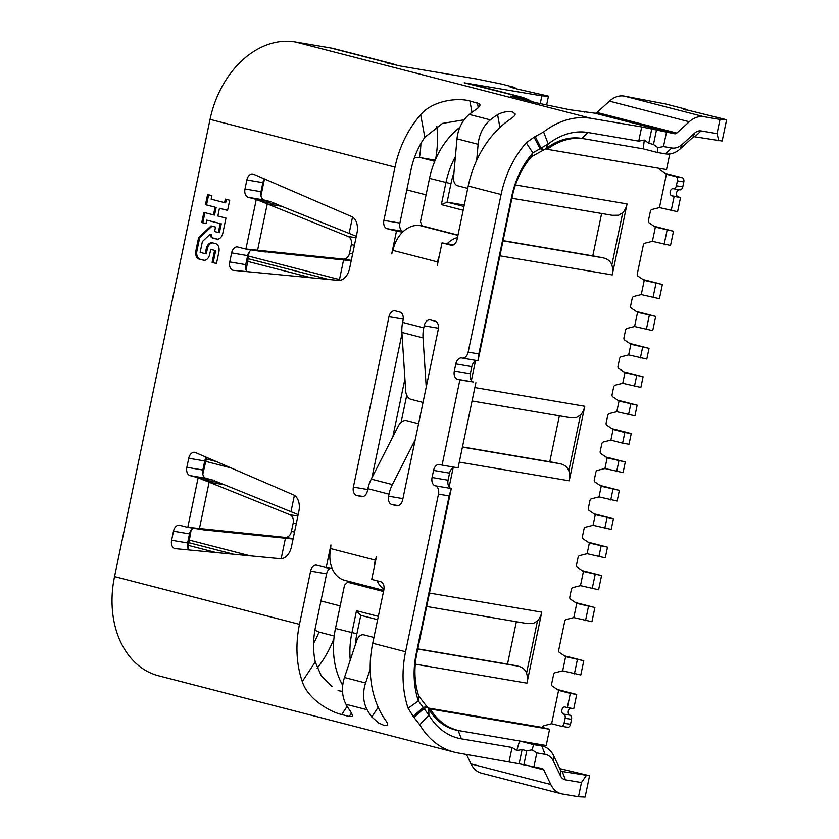 <?xml version="1.0" encoding="UTF-8"?>
<svg xmlns="http://www.w3.org/2000/svg" width="839" height="839" viewBox="0 0 839 839"><rect width="100%" height="100%" fill="white"/><g stroke="black" fill="none" stroke-linecap="round" stroke-linejoin="round"><path stroke-width="1.26" d="M476.678 160.333L478.125 144.298A29.04 21.615 -75.5 0 1 490.375 119.883A90.738 67.54 -75.5 0 1 497.59 114.66C502.802 111.902 507.815 111.021 512.619 112.027L515.251 114.031L514.81 115.509L511.664 118.289A90.738 67.54 -75.5 0 0 468.225 186.038L457.108 239.283A7.257 4.835 99.6 0 1 451.193 245.229A7.257 4.835 99.6 0 1 450.931 245.166L442.006 242.87L437.266 265.585L437.538 261.915A29.04 21.615 -75.5 0 1 439.258 256.021M244.988 188.985L246.876 179.945A7.257 4.835 99.6 0 1 252.791 173.998A7.257 4.835 99.6 0 1 253.535 174.218L351.572 216.556A14.515 9.68 99.6 0 1 357.026 232.854L349.601 268.428A14.515 9.68 99.6 0 1 338.243 280.373L233.452 270.336A7.257 4.835 99.6 0 1 233.221 270.305A7.257 4.835 99.6 0 1 229.75 261.936L231.637 252.885A7.257 4.835 99.6 0 1 237.542 246.939A7.257 4.835 99.6 0 1 237.815 247.002L245.324 248.942L343.35 259.094A7.257 5.422 -80.9 0 0 349.538 253.2L351.321 244.684A7.257 5.422 -80.9 0 0 348.08 236.451L255.706 199.242L248.197 197.301A7.257 4.835 99.6 0 1 244.988 188.985L260.992 191.712A7.257 4.835 -80.4 0 0 264.201 200.018L270.85 201.738L255.706 199.242M293.178 522.991A7.257 5.422 99.1 0 0 289.937 514.758L197.574 477.548L190.054 475.608A7.257 4.835 99.6 0 1 186.845 467.292L188.733 458.251A7.257 4.835 99.6 0 1 194.648 452.305A7.257 4.835 99.6 0 1 195.393 452.525L293.43 494.863A14.515 9.68 99.6 0 1 298.894 511.161L291.458 546.734A14.515 9.68 99.6 0 1 280.1 558.69L175.32 548.643A7.257 4.835 99.6 0 1 175.078 548.612A7.257 4.835 99.6 0 1 171.607 540.243L173.495 531.192A7.257 4.835 99.6 0 1 179.41 525.245A7.257 4.835 99.6 0 1 179.672 525.308L187.191 527.249L285.208 537.4A7.257 5.422 -80.9 0 0 291.406 531.507L293.178 522.991L296.314 523.494M426.222 387.115L423.024 337.886A29.04 21.615 -75.5 0 1 423.758 327.85L424.188 325.815A7.257 4.835 99.6 0 1 430.103 319.869A7.257 4.835 99.6 0 1 430.365 319.921L435.063 321.138A7.257 4.835 99.6 0 1 438.273 329.444L402.668 499.845A7.257 4.835 99.6 0 1 396.763 505.781A7.257 4.835 99.6 0 1 396.49 505.728L391.803 504.512A7.257 4.835 99.6 0 1 388.593 496.206L389.013 494.171L367.891 488.718L367.472 490.752A7.257 4.835 99.6 0 1 361.557 496.698A7.257 4.835 99.6 0 1 361.294 496.636L356.596 495.419A7.257 4.835 99.6 0 1 353.387 487.113L388.981 316.723A7.257 4.835 99.6 0 1 394.896 310.776A7.257 4.835 99.6 0 1 395.159 310.829L399.857 312.045A7.257 4.835 99.6 0 1 403.066 320.351L402.636 322.386A29.04 21.615 104.5 0 0 401.902 332.433L405.709 391.1A7.257 4.436 -106.2 0 0 410.858 399.291L422.594 402.321A7.257 4.436 -106.2 0 0 423.024 402.405M206.268 248.701A7.257 4.835 99.6 0 1 212.173 242.754A7.257 4.835 99.6 0 1 212.445 242.817L215.686 243.656A7.257 4.835 99.6 0 1 218.895 251.962L216.483 263.54L212.099 262.408L214.616 250.358L210.746 249.351L209.708 254.311A7.257 4.835 99.6 0 1 203.793 260.247A7.257 4.835 99.6 0 1 203.531 260.195L199.074 259.041A7.257 4.835 99.6 0 1 195.865 250.735L198.602 237.647L211.029 225.901L215.539 227.065L214.595 231.543L218.35 232.508L220.217 223.594L206.761 220.122L206.027 223.646L201.759 222.545L203.877 212.393L213.473 214.868L215.078 207.17L205.482 204.695L207.6 194.543L211.879 195.644L211.134 199.179L224.59 202.65L225.324 199.126L229.708 200.248L227.579 210.4L219.451 208.303L217.846 216.001L225.974 218.098L222.828 233.169A7.257 4.835 99.6 0 1 216.913 239.105A7.257 4.835 99.6 0 1 216.651 239.052L212.456 237.972A4.824 3.209 99.6 0 1 210.17 234.186L202.398 241.538L200.143 252.34L205.23 253.651L206.268 248.701L207.327 248.879L206.3 253.839L205.23 253.651M437.538 261.915L392.946 250.4L391.729 253.829L396.48 231.103L387.094 228.68A7.257 4.835 99.6 0 1 383.884 220.374L395.001 167.118A90.738 67.54 -75.5 0 1 420.696 114.723C432.41 100.607 457.402 97.387 469.903 100.995L479.289 103.753L480.044 104.938L479.604 106.417L476.458 109.196A90.738 67.54 104.5 0 0 469.253 114.429A29.04 21.615 104.5 0 0 457.003 138.844L478.125 144.298M408.1 708.21A90.738 67.54 104.5 0 1 405.573 651.746L438.493 494.129A7.257 4.835 -80.4 0 0 435.284 485.812A7.257 4.835 99.6 0 1 432.075 477.506L433.564 470.406A7.257 4.835 99.6 0 1 439.468 464.46A7.257 4.835 99.6 0 1 439.741 464.512L442.08 465.121L459.877 379.931L457.538 379.322A7.257 4.835 99.6 0 1 454.319 371.006L455.808 363.906A7.257 4.835 99.6 0 1 461.723 357.959A7.257 4.835 99.6 0 1 461.985 358.022A7.257 4.835 -80.4 0 0 462.247 358.075A7.257 4.835 -80.4 0 0 468.162 352.139L501.093 194.522A90.738 67.54 -75.5 0 1 526.221 142.756L534.086 137.208L543.609 131.954A90.738 67.54 -75.5 0 1 591.013 118.32L295.286 41.95A90.738 67.54 104.5 0 0 210.054 119.358L114.544 576.582A90.738 67.54 104.5 0 0 158.54 675.773L454.266 752.153A90.738 67.54 -75.5 0 1 419.762 724.781L413.113 716.307L408.1 708.21L418.367 700.985A76.223 56.737 -75.5 0 1 416.238 653.56L449.169 495.943L451.288 488.539L416.878 653.256A68.966 51.326 104.5 0 0 418.797 696.16L418.367 700.985L428.907 715.101A76.223 56.737 104.5 0 0 461.377 738.844L512.063 747.455L516.782 750.538L522.099 749.573L519.131 763.773L458.419 753.044A90.738 67.54 -75.5 0 1 454.266 752.153M114.544 576.582L299.481 624.342L310.608 571.097A7.257 4.835 99.6 0 1 316.523 565.15A7.257 4.835 99.6 0 1 316.785 565.213L326.172 567.636L330.923 544.91L330.65 548.58A29.04 21.615 104.5 0 0 344.724 580.326L383.748 590.404M374.467 566.157A29.04 21.615 -75.5 0 1 375.243 560.106L376.449 556.677L371.708 579.392L380.623 581.7A7.257 4.835 99.6 0 1 383.832 590.006L372.715 643.251A90.738 67.54 104.5 0 0 385.835 720.617L387.23 722.861L387.555 725.284L384.44 725.567L378.746 723.04L371.75 716.978A90.738 67.54 -75.5 0 1 367.146 709.742A29.04 21.615 -75.5 0 1 365.594 682.977L344.462 677.513A29.04 21.615 104.5 0 0 346.025 704.288A90.738 67.54 104.5 0 0 350.629 711.524L352.537 715.468L352.076 716.464L349.234 716.475L341.725 714.534C329.108 711.577 307.546 698.541 302.281 681.583L315.233 661.908A68.966 51.326 -75.5 0 1 315.495 627.069L326.612 573.813L310.608 571.097M260.95 195.823L264.474 178.948A7.257 4.835 -80.4 0 0 262.88 182.661L260.992 191.712M245.324 248.942L261.967 251.595L245.932 248.984L256.273 199.493L270.85 201.738M251.49 249.959A7.257 4.835 -80.4 0 0 247.641 255.612L245.754 264.652A7.257 4.835 -80.4 0 0 246.981 271.626M206.342 457.255A7.257 4.835 -80.4 0 0 204.737 460.968L202.849 470.018A7.257 4.835 -80.4 0 0 206.058 478.335L190.054 475.608M197.574 477.548L212.707 480.044L206.058 478.335M187.191 527.249L203.825 529.902L187.789 527.301L198.13 477.8L212.707 480.044M193.348 528.266A7.257 4.835 -80.4 0 0 189.499 533.919L187.611 542.959A7.257 4.835 -80.4 0 0 188.838 549.933M367.891 488.718A29.04 21.615 -75.5 0 1 371.258 479.121L398.483 425.73A7.257 4.646 126.3 0 1 406.412 420.591L418.147 423.622A7.257 4.646 126.3 0 1 418.567 423.758M389.013 494.171A29.04 21.615 -75.5 0 1 392.379 484.575L371.258 479.121M415.221 439.772L392.379 484.575M371.887 477.894L401.996 333.786M212.749 242.891A7.257 4.835 -80.4 0 0 207.327 248.879M217.406 239.157L213.515 238.15A4.824 3.209 -80.4 0 1 211.239 234.375L210.17 234.186M227.6 210.316L219.451 208.303M226.373 199.388L225.649 202.828L224.59 202.65M208.649 194.816L206.551 204.873L205.482 204.695M206.551 204.873L215.078 207.17M216.147 207.359L214.532 215.046L213.473 214.868M204.926 212.666L202.818 222.723L201.759 222.545M202.818 222.723L206.048 223.552M220.217 223.594L206.761 220.122M221.276 223.772L219.419 232.697L218.35 232.508M212.015 226.152L199.661 237.836L198.602 237.647M199.661 237.836L196.934 250.913A7.257 4.835 -80.4 0 0 200.143 259.23L204.286 260.3M214.627 250.358L210.746 249.351M215.686 250.536L213.169 262.586L212.099 262.408M213.169 262.586L216.504 263.446M464.166 119.778L442.52 123.406L424.828 137.302A68.966 51.326 -75.5 0 0 411.005 169.845L399.888 223.09A7.257 4.835 -80.4 0 0 403.098 231.407L403.307 231.459M402.584 232.141L396.48 231.103M392.946 250.4A29.04 21.615 -75.5 0 1 420.213 225.628L423.359 226.163M447.103 243.73A29.04 21.615 -75.5 0 1 457.475 237.531M453.49 244.82L442.006 242.87M543.609 131.954L548.224 143.972L532.87 152.855A76.223 56.737 104.5 0 0 511.759 196.336L478.828 353.953L468.162 352.139M478.828 353.953L477.957 360.749L462.247 358.075M477.339 360.644A7.257 4.835 -80.4 0 0 475.44 361.085A7.257 4.835 -80.4 0 0 471.812 366.633L470.333 373.733A7.257 4.835 -80.4 0 0 471.392 380.487A7.257 4.835 -80.4 0 0 473.542 382.039L459.877 379.931M442.08 465.121L458.084 467.847L475.891 382.647M454.287 467.197A7.257 4.835 -80.4 0 0 453.196 467.585A7.257 4.835 -80.4 0 0 449.568 473.123L433.564 470.406M432.075 477.506L448.078 480.223L449.568 473.123M448.078 480.223A7.257 4.835 -80.4 0 0 449.148 486.977A7.257 4.835 -80.4 0 0 451.288 488.539L435.284 485.812M383.947 589.345A29.04 21.615 -75.5 0 1 377.078 580.777M326.172 567.636L332.223 568.664M330.178 568.318A7.257 4.835 -80.4 0 0 326.612 573.813M299.481 624.342A90.738 67.54 104.5 0 0 302.281 681.583M295.286 41.95L330.503 47.938L386.831 62.485A90.738 67.54 -75.5 0 1 390.984 63.376A90.738 67.54 -75.5 0 1 397.225 65.432M390.984 63.376L334.656 48.819A90.738 67.54 104.5 0 0 330.503 47.938M351.205 260.719L271.888 252.529L257.583 250.242L267.253 203.961L281.558 206.258L272.256 202.325M271.888 252.529L250.987 249.477M261.967 251.595L266.257 252.015M298.17 514.611L214.113 480.642M293.063 539.026L208.114 530.321L192.844 527.794M203.825 529.902L208.114 530.321M392.841 436.783L404.922 378.955M463.17 210.253L441.345 204.611L445.939 182.608A72.594 54.032 -75.5 0 1 455.399 156.641M459.908 127.234A72.594 54.032 -75.5 0 0 429.516 178.361L420.465 221.674L422.069 225.827L457.979 235.098M526.221 142.756L532.87 152.855L531.507 156.694A68.966 51.326 104.5 0 0 512.398 196.032L511.759 196.336M477.989 360.739L512.398 196.032M471.392 380.487L475.44 361.085M449.148 486.977L453.196 467.585M350.251 660.136A72.594 54.032 -75.5 0 1 351.908 632.732L356.502 610.719L378.326 616.361M383.517 591.505L347.619 582.235L344.525 585.182L335.474 628.484A72.594 54.032 -75.5 0 0 342.732 685.358M315.233 661.908L321.159 675.573L332.034 686.648M533.856 767.108L536.813 752.908L545.046 754.313A18.143 13.508 -75.5 0 1 553.394 761.109L560.442 775.75A10.886 8.107 104.5 0 0 565.444 779.83L581.448 782.556L578.491 796.756L562.476 794.03A25.411 18.909 -75.5 0 1 561.322 793.788A25.411 18.909 -75.5 0 1 550.793 784.507L543.756 769.866A3.629 2.706 104.5 0 0 542.246 768.545A3.629 2.706 104.5 0 0 542.088 768.514L519.131 763.773M373.921 637.451L363.759 634.829A7.257 4.824 -68.5 0 0 356.785 640.493L344.462 677.513M370.198 669.123L365.594 682.977M333.922 638.605A90.738 67.54 -75.5 0 1 317.142 668.18M436.836 126.196A90.738 67.54 -75.5 0 1 435.63 159.232M467.743 188.376L457.58 185.744A7.257 4.73 88 0 1 453.532 177.386L457.003 138.844M386.737 62.935L400.916 66.124L476.143 78.908L501.533 84.057L513.269 87.088L515.041 87.665L510.217 87.12L516.677 88.913L548.475 96.181L541.858 95.887L464.219 82.82L515.45 95.698L524.197 98.436L510.259 96.107A29.04 21.615 104.5 0 1 511.591 96.391L536.75 102.882A29.04 21.615 104.5 0 0 535.607 102.652L569.901 109.762L594.882 113.181A3.629 2.706 104.5 0 0 596.99 112.468L676.79 133.076A3.629 2.706 -75.5 0 1 674.682 133.789L641.699 126.941L591.013 118.32M531.507 156.694L545.843 148.765L548.224 143.972A76.223 56.737 -75.5 0 1 588.045 132.52L638.731 141.141L641.699 126.941M281.558 206.258L356.313 236.304M545.843 148.765A68.966 51.326 -75.5 0 1 581.867 138.414L643.219 148.849L657.304 152.478L657.902 147.674L663.481 146.594L671.714 147.989A18.143 13.508 104.5 0 0 682.233 144.402L694.702 133.076A10.886 8.107 -75.5 0 1 701.016 130.915L717.02 133.642L719.988 119.442L726.605 119.736L722.148 141.036L694.839 136.809L701.016 130.915M516.782 750.538L519.53 740.963L458.167 730.528A68.966 51.326 -75.5 0 1 455.011 729.857A68.966 51.326 -75.5 0 1 428.792 709.049L418.797 696.16M401.084 422.384L406.768 395.2M429.516 178.361L450.952 183.668L447.103 202.126L441.345 204.611M463.957 206.478L447.103 202.126L464.261 205.041M377.634 619.685L360.78 615.333L356.502 610.719M355.296 644.95A68.966 51.326 -75.5 0 1 356.921 633.791L360.78 615.333M360.76 584.468L347.619 582.235M536.813 752.908L532.104 749.835L526.787 750.79L522.099 749.573M466.432 754.397L470.994 763.899A25.411 18.909 104.5 0 0 481.523 773.17L561.322 793.788M338.054 690.644L342.532 691.399M420.874 143.595A68.966 51.326 -75.5 0 1 419.427 157.564M318.988 632.019A68.966 51.326 -75.5 0 1 313.597 643.324M450.952 183.668A68.966 51.326 -75.5 0 1 453.951 172.74M656.423 130.276L653.455 144.476L648.757 143.259L644.31 140.061L638.731 141.141M653.455 144.476L657.902 147.674M676.79 133.076L689.249 121.749A25.411 18.909 -75.5 0 1 703.973 116.715L719.988 119.442M596.99 112.468L609.46 101.141A25.411 18.909 104.5 0 1 624.185 96.107L665.579 103.973L684.351 108.829L686.124 109.406L683.617 109.573M524.197 98.436L523.956 99.579M541.858 95.887L540.264 103.48M546.713 104.581L548.475 96.181M644.31 140.061L643.219 148.849M557.442 689.595A15.972 0.671 -168.2 0 1 562.644 690.854L576.718 694.493L570.321 693.402L567.353 707.602L565.004 706.994A3.629 2.423 -80.4 0 0 564.867 706.962A3.629 2.423 -80.4 0 0 561.899 710.035A3.629 2.423 -80.4 0 0 563.525 714.094A3.629 2.423 99.6 0 1 565.129 718.247L564.091 723.218A3.629 2.423 99.6 0 1 561.134 726.196A3.629 2.423 99.6 0 1 560.997 726.165L551.611 723.742L544.06 725.63A2.181 1.626 -75.5 0 0 542.55 727.465L549.587 729.28L546.199 745.493L519.53 740.963L533.604 744.602L532.104 749.835M545.046 754.313L541.837 745.997L533.604 744.602M561.91 771.44L589.555 775.75L559.823 768.618M581.448 782.556L586.241 775.603M565.444 779.83L562.235 771.523A3.629 2.706 -75.5 0 1 562.067 771.481A3.629 2.706 -75.5 0 1 560.567 770.16L553.52 755.519L553.394 761.109M527.762 742.358L541.837 745.997A25.411 18.909 -75.5 0 1 543.001 746.249A25.411 18.909 -75.5 0 1 553.52 755.519M515.356 96.149L515.45 95.698A90.738 67.54 -75.5 0 1 519.593 96.59A90.738 67.54 -75.5 0 1 532.136 101.697M694.839 136.809A3.629 2.706 -75.5 0 0 692.731 137.523L680.261 148.849A25.411 18.909 -75.5 0 1 665.537 153.883L657.304 152.478M717.02 133.642L718.845 140.889M545.654 148.912L547.217 149.311A72.594 54.032 -75.5 0 1 584.542 138.865M460.842 730.979A72.594 54.032 -75.5 0 1 457.517 730.276A72.594 54.032 -75.5 0 1 430.292 708.997L428.435 708.515M578.491 796.756L585.108 797.05L589.555 775.75M570.321 693.402L558.585 690.371L552.314 686.134A2.181 1.626 -75.5 0 1 551.643 683.921L553.593 674.566A2.181 1.626 -75.5 0 1 555.114 672.731L562.665 670.843L565.633 656.643L559.361 652.406A2.181 1.626 -75.5 0 1 558.69 650.204L564.72 621.321A2.181 1.626 -75.5 0 1 566.241 619.486L573.782 617.598L576.75 603.398L570.489 599.161A2.181 1.626 -75.5 0 1 569.817 596.949L571.401 589.377A2.181 1.626 -75.5 0 1 572.911 587.541L580.462 585.653L598.595 589.765L601.563 575.564L583.43 571.453L577.159 567.206A2.181 1.626 -75.5 0 1 576.487 565.004L578.071 557.421A2.181 1.626 -75.5 0 1 579.592 555.586L587.132 553.698L589.356 543.053L583.095 538.816A2.181 1.626 -75.5 0 1 582.423 536.603L584.007 529.021A2.181 1.626 -75.5 0 1 585.517 527.196L593.068 525.298L611.201 529.419L613.435 518.775L595.291 514.653L589.02 510.416A2.181 1.626 -75.5 0 1 588.349 508.203L589.932 500.631A2.181 1.626 -75.5 0 1 591.453 498.796L599.004 496.898L601.227 486.253L594.956 482.016A2.181 1.626 -75.5 0 1 594.285 479.803L595.868 472.231A2.181 1.626 -75.5 0 1 597.389 470.396L604.929 468.508L623.073 472.619L625.296 461.974L607.163 457.853L600.892 453.616A2.181 1.626 -75.5 0 1 600.221 451.413L601.804 443.831A2.181 1.626 -75.5 0 1 603.314 441.996L610.865 440.108L622.601 443.139L624.824 432.484L631.232 433.574L617.147 429.935A15.972 0.671 -168.2 0 0 611.956 428.687M575.617 602.633A15.972 0.671 -168.2 0 1 580.808 603.881L594.893 607.52L576.75 603.398M588.223 542.277A15.972 0.671 -168.2 0 1 593.414 543.536L607.499 547.175L589.356 543.053M600.084 485.487A15.972 0.671 -168.2 0 1 605.286 486.735L619.36 490.375L601.227 486.253M617.882 400.287A15.972 0.671 -168.2 0 1 623.083 401.535L637.158 405.174L634.934 415.829L616.801 411.708L609.25 413.596A2.181 1.626 -75.5 0 0 607.73 415.431L606.146 423.013A2.181 1.626 -75.5 0 0 606.828 425.216L613.089 429.453L624.824 432.484M629.753 343.487A15.972 0.671 -168.2 0 1 634.945 344.745L649.029 348.374L646.806 359.029L628.663 354.907L621.112 356.795A2.181 1.626 -75.5 0 0 619.601 358.631L618.018 366.213A2.181 1.626 -75.5 0 0 618.689 368.415L624.961 372.663L643.094 376.774L640.87 387.429L622.737 383.308L615.186 385.195A2.181 1.626 -75.5 0 0 613.666 387.031L612.082 394.613A2.181 1.626 -75.5 0 0 612.753 396.816L619.025 401.052L616.801 411.708M643.104 279.597A15.972 0.671 -168.2 0 1 648.295 280.845L662.38 284.484L659.412 298.684L641.269 294.562L633.728 296.45A2.181 1.626 -75.5 0 0 632.207 298.285L630.624 305.868A2.181 1.626 -75.5 0 0 631.295 308.07L637.567 312.307L655.699 316.429L652.732 330.629L634.599 326.507L627.048 328.395A2.181 1.626 -75.5 0 0 625.537 330.23L623.954 337.813A2.181 1.626 -75.5 0 0 624.625 340.015L630.886 344.263L628.663 354.907M679.359 189.75A3.629 2.423 -80.4 0 0 676.549 192.991A3.629 2.423 -80.4 0 0 678.195 196.903L680.544 197.511L677.576 211.711L659.444 207.59L651.893 209.477A2.181 1.626 -75.5 0 0 650.372 211.313L648.421 220.667A2.181 1.626 -75.5 0 0 649.092 222.87L655.364 227.117L652.396 241.317L644.845 243.205A2.181 1.626 -75.5 0 0 643.335 245.04L637.294 273.913A2.181 1.626 -75.5 0 0 637.976 276.125L644.237 280.362L641.269 294.562M519.593 96.59L484.858 87.623A90.738 67.54 104.5 0 0 480.716 86.732M547.217 149.311L666.512 169.593L669.774 153.967M594.893 607.52L591.925 621.72L573.782 617.598M582.287 570.677A15.972 0.671 -168.2 0 1 587.478 571.936L601.563 575.564M607.499 547.175L605.276 557.82L587.132 553.698M594.159 513.877A15.972 0.671 -168.2 0 1 599.35 515.136L613.435 518.775M619.36 490.375L617.137 501.019L599.004 496.898M606.02 457.087A15.972 0.671 -168.2 0 1 611.212 458.335L625.296 461.974M631.232 433.574L629.009 444.23L622.601 443.139M637.158 405.174L619.025 401.052M623.817 371.887A15.972 0.671 -168.2 0 1 629.009 373.145L643.094 376.774M649.029 348.374L630.886 344.263M636.423 311.542A15.972 0.671 -168.2 0 1 641.615 312.79L655.699 316.429M662.38 284.484L644.237 280.362M683.712 109.133L726.605 119.736M671.179 210.62L674.147 196.42L671.798 195.812A3.629 2.423 99.6 0 1 670.172 191.764A3.629 2.423 99.6 0 1 673.151 188.691A3.629 2.423 99.6 0 1 673.277 188.712A3.629 2.423 -80.4 0 0 673.413 188.744A3.629 2.423 -80.4 0 0 676.37 185.776L677.409 180.805A3.629 2.423 99.6 0 0 675.804 176.641L666.418 174.218L660.146 169.981A2.181 1.626 -75.5 0 1 659.412 168.387M435.221 160.176L421.052 157.763A32.669 24.31 104.5 0 0 414.372 157.837M314.919 630.037A32.669 24.31 104.5 0 0 320.33 632.417L334.216 636.004M588.485 606.429L585.517 620.629M592.198 588.684L595.166 574.484M580.462 585.653L583.43 571.453M601.091 546.084L598.868 556.729M604.804 528.329L607.027 517.684M593.068 525.298L595.291 514.653M612.963 489.284L610.74 499.929M616.665 471.539L618.899 460.884M604.929 468.508L607.163 457.853M613.089 429.453L610.865 440.108M628.537 414.739L630.76 404.083M634.462 386.339L636.696 375.694M624.961 372.663L622.737 383.308M640.398 357.938L642.622 347.294M646.334 329.538L649.302 315.338M637.567 312.307L634.599 326.507M653.004 297.593L655.972 283.393M565.633 656.643L583.766 660.765L580.798 674.965L562.665 670.843M583.766 660.765L569.681 657.126A15.972 0.671 11.8 0 0 564.49 655.878M677.409 180.805L683.806 181.895A3.629 2.423 -80.4 0 0 682.201 177.732L670.466 174.701A15.972 0.671 11.8 0 0 665.275 173.453M654.221 226.341A15.972 0.671 -168.2 0 1 659.423 227.6L673.497 231.228L655.364 227.117M652.396 241.317L670.529 245.428L673.497 231.228M187.873 548.171L188.46 545.402L216.147 552.555M281.159 558.701L285.438 538.239M290.976 511.717L294.395 495.367M246.016 269.864L247.788 261.411L311.154 277.782M339.302 280.394L343.581 259.933M349.118 233.41L352.527 217.06M561.27 726.207L567.405 727.256A3.629 2.423 -80.4 0 0 567.531 727.277A3.629 2.423 -80.4 0 0 570.489 724.309L571.527 719.338A3.629 2.423 -80.4 0 0 569.922 715.185A3.629 2.423 99.6 0 1 568.223 711.745A3.629 2.423 99.6 0 1 570.436 708.126M551.611 723.742L558.585 690.371M567.353 707.602L573.75 708.693L576.718 694.493M577.368 659.674L574.4 673.874M666.418 174.218L659.444 207.59M683.806 181.895L682.768 186.856A3.629 2.423 99.6 0 1 679.81 189.834A3.629 2.423 99.6 0 1 679.684 189.803L673.549 188.765M680.544 197.511L674.147 196.42M664.131 244.348L667.099 230.148M247.788 261.411L248.375 256.042L339.47 279.565M202.807 474.129L206.709 457.412M188.46 545.402L191.093 530.206M249.235 251.899L248.375 256.042M499.908 255.822L612.229 274.919L627.058 203.919L515.45 184.947M472.053 400.99L569.985 417.644L576.341 417.57L580.483 415.053L568.832 470.815A14.515 9.68 99.6 0 1 569.22 480.81L584.783 406.265L474.853 387.576M426.652 606.482L526.965 623.534L533.321 623.461L537.463 620.944L526.556 673.151A14.515 9.68 99.6 0 1 526.944 683.156L541.774 612.155L429.453 593.058M542.55 727.465L427.995 707.99M511.937 198.245L612.25 215.298L618.605 215.224L622.748 212.707A14.515 9.68 -80.4 0 0 627.058 203.919M612.229 274.919A14.515 9.68 -80.4 0 0 611.841 264.925C610.362 260.939 607.142 258.527 602.192 257.678A14.515 0.608 11.8 0 0 592.785 255.874L503.085 240.625M580.483 415.053A14.515 9.68 -80.4 0 0 584.783 406.265M568.832 470.815C567.353 466.841 564.133 464.418 559.183 463.568A14.515 0.608 11.8 0 0 549.776 461.765L462.457 446.925M537.463 620.944A14.515 9.68 -80.4 0 0 541.774 612.155M526.556 673.151C525.078 669.176 521.858 666.764 516.908 665.914A14.515 0.608 11.8 0 0 507.501 664.11L417.801 648.851M430.292 708.997L549.587 729.28M402.636 322.386L423.758 327.85M395.001 167.118L210.054 119.358M330.65 548.58L375.243 560.106M405.573 651.746L372.715 643.251M468.225 186.038L501.093 194.522M262.88 182.661L246.876 179.945M264.201 200.018L248.197 197.301M247.641 255.612L231.637 252.885M229.75 261.936L245.754 264.652M204.737 460.968L188.733 458.251M202.849 470.018L186.845 467.292M223.415 484.564L209.11 482.278L199.441 528.549L213.746 530.835M189.499 533.919L173.495 531.192M187.611 542.959L171.607 540.243M363.224 496.552L356.596 495.419M353.387 487.113L367.713 489.546M361.294 496.636L361.829 496.73M388.593 496.206L402.919 498.639M398.431 505.644L391.803 504.512M396.49 505.728L397.036 505.823M438.451 328.238L424.188 325.815M401.902 332.433L423.024 337.886M403.244 319.145L388.981 316.723M213.515 238.15L212.456 237.972M217.186 239.146L216.651 239.052M196.934 250.913L195.865 250.735M200.143 259.23L199.074 259.041M204.066 260.289L203.531 260.195M399.888 223.09L383.884 220.374M420.696 114.723L424.828 137.302M403.098 231.407L387.094 228.68M457.926 235.36L420.213 225.628M451.466 245.261L450.931 245.166M471.812 366.633L455.808 363.906M470.333 373.733L454.319 371.006M473.542 382.039L457.538 379.322M438.493 494.129L449.169 495.943M367.146 709.742L346.025 704.288M469.253 114.429L490.375 119.883M261.002 201.496L276.283 204.034M202.86 479.814L218.14 482.341M469.903 100.995L471.969 112.311M499.929 127.476L497.59 114.66M534.086 137.208L539.813 148.283L542.445 150.171M416.238 653.56L416.878 653.256M413.113 716.307L422.898 707.875L426.243 706.417M356.921 633.791L335.474 628.484M371.75 716.978L378.169 707.235M347.168 706.27L341.725 714.534M414.057 717.282L423.789 708.724L427.135 707.162M419.762 724.781L428.907 715.101L428.792 709.049M512.063 747.455L509.095 761.655M349.234 716.475L351.572 712.93M478.303 107.832L477.412 102.935M594.882 113.181L674.682 133.789M510.259 96.107L535.607 102.652M543.557 149.866L540.956 147.884L535.345 136.705M356.009 237.72L348.08 236.451M451.927 728.913L458.167 730.528L461.377 738.844M289.937 514.758L297.866 516.037M523.819 764.99L526.787 750.79M543.756 769.866L531.097 766.594M651.725 129.059L648.757 143.259M663.481 146.594L666.449 132.394M588.045 132.52L581.867 138.414M351.321 244.684L354.457 245.187M560.442 775.75L560.567 770.16M550.793 784.507L470.994 763.899M671.714 147.989L665.537 153.883M692.731 137.523L694.702 133.076M680.261 148.849L682.233 144.402M689.249 121.749L609.46 101.141M352.674 253.703L349.538 253.2M343.35 259.094L351.279 260.363M293.136 538.669L285.208 537.4M294.531 532.01L291.406 531.507M703.973 116.715L624.185 96.107M406.821 189.876L426.065 194.847M340.194 605.926L320.949 600.955M434.749 161.298L421.052 157.763M675.804 176.641L682.201 177.732M570.489 724.309L564.091 723.218M247.977 258.653L328.469 279.439M206.142 458.912L216.189 461.513M233.462 554.212L188.649 542.644M565.129 718.247L571.527 719.338M569.922 715.185L563.525 714.094M676.37 185.776L682.768 186.856M678.195 196.903L671.798 195.812M231.04 467.921L205.482 461.324M189.037 540.033L250.179 555.817M459.29 462.121L569.22 480.81M415.284 664.163L526.944 683.156M611.841 264.925L622.748 212.707M602.192 257.678L503.043 240.824M559.183 463.568L462.415 447.124M516.908 665.914L417.759 649.061M601.636 213.494L592.785 255.874M549.776 461.765L559.372 415.84M507.501 664.11L516.352 621.73M584.238 111.514L584.101 112.185M514.873 88.441L515.041 87.665M451.099 728.619L457.517 730.276M528.35 742.463L543.001 746.249M685.966 110.182L686.124 109.406M561.134 726.196L567.531 727.277M679.81 189.834L673.413 188.744"/></g></svg>
